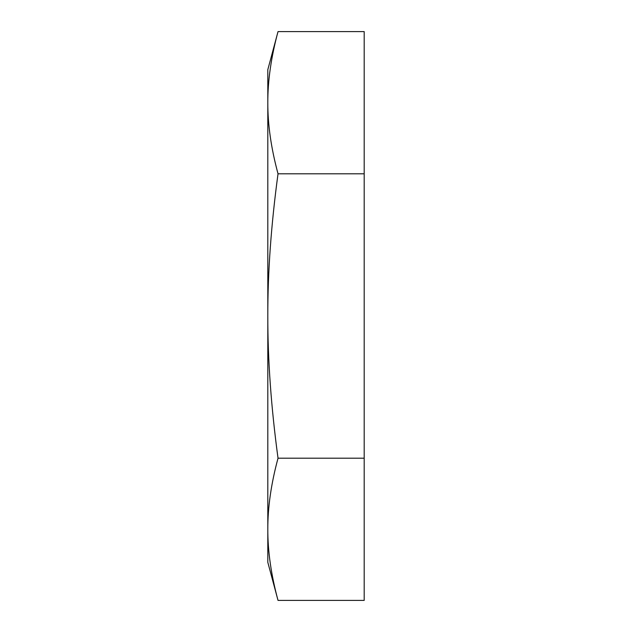 <?xml version="1.0" encoding="UTF-8"?>
<svg xmlns="http://www.w3.org/2000/svg" width="632" height="632" viewBox="0 0 632 632"><rect width="100%" height="100%" fill="white"/><g stroke="black" fill="none" stroke-linecap="round" stroke-linejoin="round"><path stroke-width="0.95" d="M267.81 102.7C267.739 124.662 271.144 148.362 278.025 173.8C271.144 224.676 267.739 272.076 267.81 316L267.81 69.702L278.025 31.6C271.144 57.038 267.739 80.738 267.81 102.7M278.025 458.2C271.144 483.638 267.739 507.338 267.81 529.3L267.81 316C267.739 359.924 271.144 407.324 278.025 458.2L364.19 458.2L364.19 31.6L278.025 31.6M278.025 600.4L267.81 562.298L267.81 529.3C267.739 551.262 271.144 574.962 278.025 600.4L364.19 600.4L364.19 458.2M278.025 173.8L364.19 173.8"/></g></svg>
